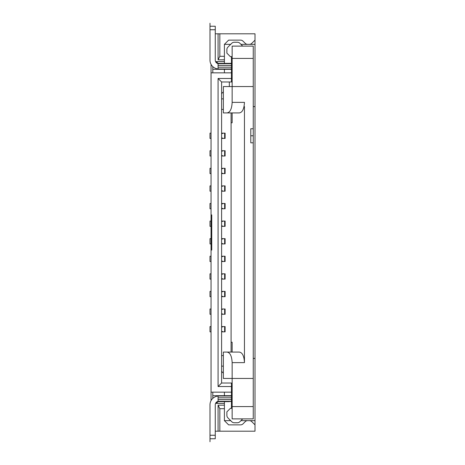 <?xml version="1.0" encoding="UTF-8"?>
<svg xmlns="http://www.w3.org/2000/svg" width="465" height="465" viewBox="0 0 465 465"><rect width="100%" height="100%" fill="white"/><g stroke="black" fill="none" stroke-linecap="round" stroke-linejoin="round"><path stroke-width="0.7" d="M211.046 64.35L211.046 214.917L211.749 214.917L211.749 250.083L211.046 250.083L211.046 214.917M211.046 250.083L211.046 400.65M221.596 383.021L221.596 81.98L218.079 78.463L218.079 386.537L221.596 383.021L232.145 383.021M253.251 106.595L255.006 106.595L255.006 420.651L240.94 420.651M211.046 326.575L209.994 326.575L209.994 331.847L211.046 331.847M215.266 431.2L255.006 431.2L255.006 420.651M211.046 392.164L212.807 392.164L212.807 398.377M211.046 72.836L231.442 72.836L231.442 78.463L218.079 78.463M212.807 392.164L231.442 392.164L231.442 386.537L218.079 386.537M255.006 106.595L255.006 33.8L215.266 33.8M212.807 66.623L212.807 72.836M216.324 68.617L216.324 69.32M218.079 68.942A8.794 8.794 0 0 1 209.994 60.177L209.994 35.032M232.145 63.693L218.079 63.693L218.079 69.32M212.807 69.32L228.629 69.32L228.629 68.971M224.409 72.836L224.409 69.32M228.629 63.693L228.629 63.339L218.079 63.339L218.079 63.693L218.782 63.693M215.266 26.238L209.994 26.238L215.266 26.238L215.266 60.177A3.517 3.517 0 0 0 218.079 63.624M209.994 49.098L209.994 23.25L209.994 29.754L215.266 29.754M218.079 33.8L218.079 59.822L224.409 59.822L224.409 61.583L216.324 61.583L216.324 62.688M219.84 33.8L219.84 56.306L218.079 59.822M255.006 40.13L251.815 43.321A3.517 3.517 0 0 1 249.333 44.349L247.671 44.349A3.517 3.517 0 0 1 245.183 43.321L243.026 41.158A3.517 3.517 0 0 0 240.539 40.13L228.629 40.13L224.409 44.349L224.409 56.306L219.84 56.306M219.84 431.2L219.84 408.694L224.409 408.694L224.409 420.651L228.629 424.871L240.539 424.871A3.517 3.517 0 0 0 243.026 423.842L245.183 421.679A3.517 3.517 0 0 1 247.671 420.651M249.333 420.651A3.517 3.517 0 0 1 251.815 421.679L255.006 424.871M218.079 431.2L218.079 405.178L219.84 408.694M218.079 405.178L224.409 405.178L224.409 408.694M216.324 402.312L216.324 403.417L224.409 403.417L224.409 405.178M218.643 401.312A3.517 3.517 0 0 1 218.782 401.307L218.079 401.376A3.517 3.517 0 0 0 215.266 404.823L215.266 438.762L209.994 438.762L209.994 441.75L209.994 415.902M218.079 401.307L231.442 401.307L231.442 397.79L218.079 397.79L218.079 401.661L228.629 401.661L228.629 401.307M228.629 401.661L232.145 401.307M209.994 429.968L209.994 404.823A8.794 8.794 0 0 1 218.079 396.058L218.079 401.376M228.629 396.029L228.629 395.68L224.409 395.68L224.409 392.164M218.079 395.68L218.079 397.79M212.807 395.68L224.409 395.68M218.079 401.661L216.324 403.417M216.324 395.68L216.324 396.383M224.409 403.417L224.409 401.661M228.629 395.68L231.442 395.68L231.442 396.029L218.079 396.029M231.442 395.68L231.442 392.164L232.145 392.164M255.006 358.405L253.251 358.405M244.456 358.405L244.456 362.624L232.145 362.624C231.797 355.958 230.041 352.441 226.874 352.069L223.357 352.069L223.357 378.446L232.145 378.446L232.145 418.889L253.251 418.889L253.251 46.111L232.145 46.111L232.145 86.554L253.251 86.554M231.442 386.537L231.442 383.021M221.596 81.98L231.442 81.98L231.442 78.463M232.145 72.836L231.442 72.836L231.442 68.971L232.145 68.971M244.456 106.595L244.456 362.624C244.108 355.958 242.346 352.441 239.184 352.069L226.874 352.069M231.442 81.98L232.145 81.98M218.079 68.971L231.442 68.971L231.442 63.339L228.629 63.339M231.442 69.32L228.629 69.32M231.442 56.66L231.442 63.339M216.324 61.583L218.079 63.339M224.409 63.339L224.409 61.583M224.409 59.822L224.409 56.306M224.409 44.349L230.692 44.349M240.94 44.349L247.671 44.349M255.006 44.349L249.333 44.349M230.692 420.651L224.409 420.651M231.442 401.661L231.442 408.34M232.145 396.029L231.442 396.029L231.442 397.79M231.093 112.931L231.093 342.223L232.145 342.223L232.145 352.069L223.357 352.069M232.145 384.549L232.145 383.294M231.093 342.223L231.093 352.069M218.079 399.545L231.442 399.545M242.701 418.889L239.859 421.732A3.517 3.517 0 0 1 237.371 422.761L234.261 422.761A3.517 3.517 0 0 1 231.773 421.732L227.902 417.861A3.517 3.517 0 0 1 226.874 415.373L226.874 411.856L230.39 408.34L232.145 408.34M232.145 406.584L253.251 406.584M232.145 362.624L232.145 378.446L253.251 378.446M232.145 102.376L232.145 86.554L223.357 86.554L223.357 112.931L226.874 112.931C230.041 112.559 231.797 109.043 232.145 102.376L244.456 102.376C244.108 109.043 242.346 112.559 239.184 112.931L223.357 112.931M253.251 128.753L250.786 128.753L250.786 142.819L253.251 142.819M232.145 112.931L232.145 122.777L231.093 122.777M232.145 83.247L232.145 80.462M231.442 65.455L218.079 65.455M218.079 67.21L231.442 67.21M232.145 56.66L230.39 56.66L226.874 53.144L226.874 49.627A3.517 3.517 0 0 1 227.902 47.139L231.773 43.268A3.517 3.517 0 0 1 234.261 42.239L237.371 42.239A3.517 3.517 0 0 1 239.859 43.268L242.701 46.111M253.251 58.416L232.145 58.416M221.596 93.587L223.357 91.826M253.251 135.786L250.786 135.786M223.357 373.174L221.596 371.413M215.266 435.246L209.994 435.246L209.994 438.762M211.046 308.993L209.994 308.993L209.994 314.264L211.046 314.264M211.046 291.404L209.994 291.404L209.994 296.682L211.046 296.682M211.046 273.821L209.994 273.821L209.994 279.099L211.046 279.099M211.046 256.238L209.994 256.238L209.994 261.516L211.046 261.516M211.046 238.655L209.994 238.655L209.994 243.927L211.046 243.927M211.046 221.073L209.994 221.073L209.994 226.345L211.046 226.345M211.046 203.484L209.994 203.484L209.994 208.762L211.046 208.762M211.046 185.901L209.994 185.901L209.994 191.179L211.046 191.179M211.046 168.318L209.994 168.318L209.994 173.596L211.046 173.596M211.046 150.736L209.994 150.736L209.994 156.007L211.046 156.007M211.046 133.153L209.994 133.153L209.994 138.425L211.046 138.425M221.596 331.243L223.345 331.847L221.596 331.847M223.345 331.847L225.112 331.847L225.112 326.575L223.345 326.575L221.596 327.18M223.345 326.575L221.596 326.575M221.596 313.66L223.345 314.264L221.596 314.264M223.345 314.264L225.112 314.264L225.112 308.993L223.345 308.993L221.596 309.597M223.345 308.993L221.596 308.993M221.596 296.077L223.345 296.682L221.596 296.682M223.345 296.682L225.112 296.682L225.112 291.404L223.345 291.404L221.596 292.014M223.345 291.404L221.596 291.404M221.596 278.494L223.345 279.099L221.596 279.099M223.345 279.099L225.112 279.099L225.112 273.821L223.345 273.821L221.596 274.426M223.345 273.821L221.596 273.821M221.596 260.906L223.345 261.516L221.596 261.516M223.345 261.516L225.112 261.516L225.112 256.238L223.345 256.238L221.596 256.843M223.345 256.238L221.596 256.238M221.596 243.323L223.345 243.927L221.596 243.927M223.345 243.927L225.112 243.927L225.112 238.655L223.345 238.655L221.596 239.26M223.345 238.655L221.596 238.655M221.596 225.74L223.345 226.345L221.596 226.345M223.345 226.345L225.112 226.345L225.112 221.073L223.345 221.073L221.596 221.677M223.345 221.073L221.596 221.073M221.596 208.157L223.345 208.762L221.596 208.762M223.345 208.762L225.112 208.762L225.112 203.484L223.345 203.484L221.596 204.094M223.345 203.484L221.596 203.484M221.596 190.574L223.345 191.179L221.596 191.179M223.345 191.179L225.112 191.179L225.112 185.901L223.345 185.901L221.596 186.506M223.345 185.901L221.596 185.901M221.596 172.986L223.345 173.596L221.596 173.596M223.345 173.596L225.112 173.596L225.112 168.318L223.345 168.318L221.596 168.923M223.345 168.318L221.596 168.318M221.596 155.403L223.345 156.007L221.596 156.007M223.345 156.007L225.112 156.007L225.112 150.736L223.345 150.736L221.596 151.34M223.345 150.736L221.596 150.736M221.596 137.82L223.345 138.425L221.596 138.425M223.345 138.425L225.112 138.425L225.112 133.153L223.345 133.153L221.596 133.757M223.345 133.153L221.596 133.153M209.994 331.847L209.994 326.575M209.994 314.264L209.994 308.993M209.994 296.682L209.994 291.404M209.994 279.099L209.994 273.821M209.994 261.516L209.994 256.238M209.994 243.927L209.994 238.655M209.994 226.345L209.994 221.073M209.994 208.762L209.994 203.484M209.994 191.179L209.994 185.901M209.994 173.596L209.994 168.318M209.994 156.007L209.994 150.736M209.994 138.425L209.994 133.153M229.332 86.554L229.332 81.98M221.596 109.415L223.357 109.415M223.357 98.859L221.596 98.859M223.357 355.586L221.596 355.586M221.596 366.141L223.357 366.141M224.642 331.847L224.642 326.575M224.642 314.264L224.642 308.993M224.642 296.682L224.642 291.404M224.642 279.099L224.642 273.821M224.642 261.516L224.642 256.238M224.642 243.927L224.642 238.655M224.642 226.345L224.642 221.073M224.642 208.762L224.642 203.484M224.642 191.179L224.642 185.901M224.642 173.596L224.642 168.318M224.642 156.007L224.642 150.736M224.642 138.425L224.642 133.153"/></g></svg>
